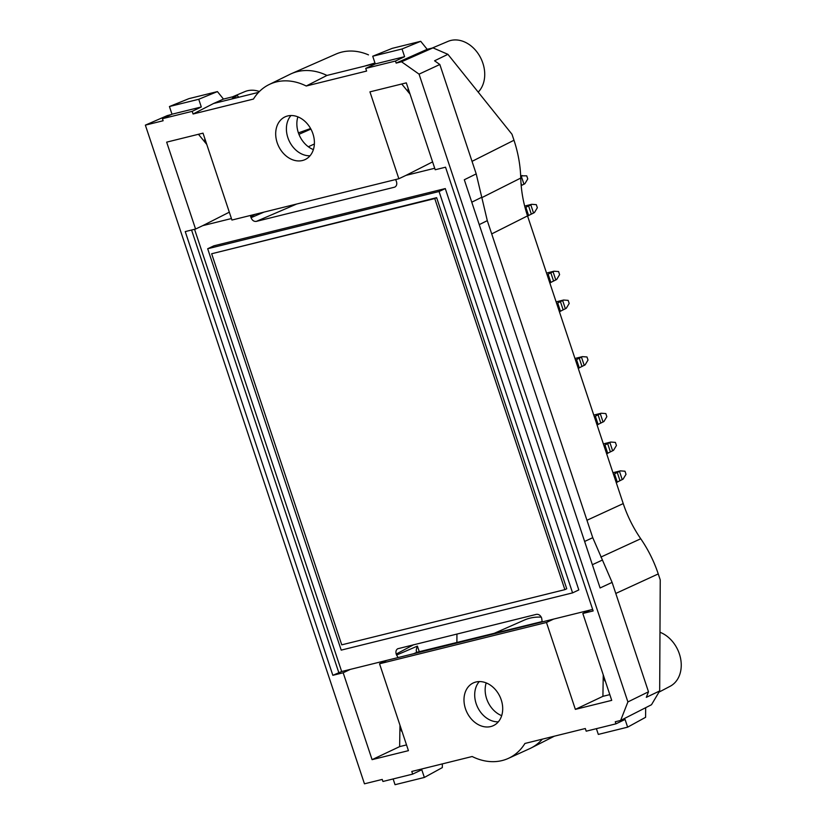 <?xml version="1.0" encoding="UTF-8"?>
<svg xmlns="http://www.w3.org/2000/svg" width="826" height="826" viewBox="0 0 826 826"><rect width="100%" height="100%" fill="white"/><g stroke="black" fill="none" stroke-linecap="round" stroke-linejoin="round"><path stroke-width="1.24" d="M592.655 609.433L542.207 621.916L541.649 618.065C540.493 615.318 538.748 614.079 536.394 614.358L397.698 648.761C396.057 649.845 395.551 651.611 396.212 654.047L396.563 655.08L417.409 646.108C416.046 649.535 415.922 651.58 417.027 652.241L416.428 651.642M434.713 168.256L406.01 175.36L398.855 178.746L369.945 91.862L406.309 82.868L435.209 169.753L445.544 167.203L593.151 610.93L582.826 613.481L589.981 610.094M395.158 186.903L394.745 187.11C396.594 186.098 397.172 184.291 396.49 181.699L395.654 179.541M394.322 187.244L256.318 221.389C253.964 221.667 252.219 220.428 251.052 217.682L250.712 216.649L255.069 214.316M250.443 215.462L250.712 216.649M231.435 218.549L202.731 225.653L229.308 212.179M396.563 655.08L398.111 657.558L341.665 671.528L194.554 229.287M572.583 592.882L578.809 589.94L445.286 188.565L213.903 245.807L207.677 248.75L439.06 191.508L572.583 592.882L341.2 650.124L207.677 248.75M298.403 132.883L310.597 128.526M393.124 778.949L395.035 784.7L424.347 777.452L421.787 769.749L412.67 774.117L382.923 781.479L382.231 779.424L364.462 783.812L145.355 125.139L163.125 120.751L162.443 118.686L171.994 114.215L169.433 106.523L198.746 99.275L201.307 106.967L192.19 111.334L193.077 113.998L253.458 99.058A59.606 46.194 64.7 0 1 269.09 84.572A59.606 46.194 64.7 0 1 306.229 86.007L326.941 75.445A59.937 46.452 -115.3 0 0 291.485 73.628L335.934 54.082A58.605 45.409 64.7 0 1 368.479 54.877M541.267 617.146A58.605 45.409 -115.3 0 0 524.231 620.12L493.7 633.552M596.403 728.666L598.313 734.407L627.636 727.159L625.075 719.467L615.948 723.834L615.267 721.769L620.636 720.437L627.894 701.935L648.493 691.796L612.107 582.392L600.099 587.967L464.305 179.758L476.21 173.894L487.299 220.656L479.225 224.631M290.989 115.526A23.427 18.162 -115.3 0 0 289.214 140.998A23.427 18.162 -115.3 0 0 310.039 155.773M313.384 149.609A23.593 18.286 64.7 0 1 297.887 116.848M291.485 73.628A59.937 46.452 -115.3 0 0 290.122 74.257L269.09 84.572M486.184 682.895A23.593 18.286 -115.3 0 0 501.681 715.657M498.336 721.821A23.427 18.162 64.7 0 1 477.511 707.035A23.427 18.162 64.7 0 1 479.286 681.574M542.31 739.156A59.937 46.452 64.7 0 1 531.046 748.015A59.937 46.452 64.7 0 1 529.683 748.666L508.372 758.382A59.606 46.194 -115.3 0 0 524.933 743.462L585.314 728.522L586.202 731.186L615.948 723.834M605.221 680.82L604.808 680.923A21.796 16.892 -115.3 0 1 603.527 675.709M401.942 731.113L401.529 731.216A21.796 16.892 -115.3 0 1 400.238 726.002M198.457 134.287L206.779 144.436A21.796 16.892 -115.3 0 1 204.662 139.429L205.075 139.326M401.746 83.994L410.057 94.154A21.796 16.892 -115.3 0 1 407.951 89.136L408.364 89.043M490.758 726.56A23.593 18.286 -115.3 0 0 493.607 725.527A23.593 18.286 -115.3 0 0 500.556 698.022A23.593 18.286 -115.3 0 0 475.931 682.008A23.593 18.286 -115.3 0 0 473.432 682.875A23.593 18.286 -115.3 0 0 466.04 710.308A23.593 18.286 -115.3 0 0 490.758 726.56M302.461 160.512A23.593 18.286 64.7 0 1 277.743 144.261A23.593 18.286 64.7 0 1 285.135 116.827A23.593 18.286 64.7 0 1 287.634 115.96A23.593 18.286 64.7 0 1 312.259 131.974A23.593 18.286 64.7 0 1 305.31 159.48A23.593 18.286 64.7 0 1 302.461 160.512M412.67 774.117L411.782 771.453L472.162 756.513A59.606 46.194 -115.3 0 0 508.372 758.382M398.855 178.746L231.93 220.046L203.02 133.151L166.666 142.144L195.566 229.039L202.731 225.653M406.526 744.907L399.639 746.621L372.082 759.652L343.172 672.767L350.338 669.38M386.702 660.387L379.537 663.774L408.436 750.658L372.082 759.652M603.248 674.904L602.918 696.328L609.815 694.625M602.918 696.328L575.361 709.369L611.725 700.365L582.826 613.481M659.974 632.251A29.973 23.221 64.7 0 1 680.645 658.787A29.973 23.221 64.7 0 1 670.134 686.282L658.962 692.147M612.107 582.392L592.758 537.685L487.299 220.656M627.894 701.935L419.061 74.144L439.824 64.5L476.21 173.894M439.824 64.5L434.569 60.794L447.909 54.33L432.979 47.877L427.176 49.312L396.16 63.096L395.468 61.041L404.595 56.674L402.035 48.982L372.722 56.23L375.283 63.932L365.722 68.403L366.61 71.067L306.229 86.007M404.595 56.674L375.283 63.932M395.468 61.041L365.722 68.403M432.235 48.053L448.002 41.383A29.973 23.221 64.7 0 1 479.41 55.61A29.973 23.221 64.7 0 1 478.202 92.12M326.941 75.445L375.138 63.519M258.579 92.357L237.258 97.633L232.354 98.304L234.698 96.849L235.121 98.118M193.077 113.998L213.552 103.498L237.258 97.633M171.994 114.215L201.307 106.967M162.443 118.686L192.19 111.334M232.467 96.859L244.713 91.676A29.973 23.221 64.7 0 1 259.405 91.51M171.385 114.504L167.224 115.619L145.355 125.139M413.558 653.738L417.027 652.241L542.269 621.534M553.627 619.087L546.461 622.474L575.361 709.369M398.111 657.558L542.207 621.916M399.639 746.621L399.97 725.187M195.566 229.039L185.241 231.59L332.847 675.317L341.665 671.528M406.01 175.36L432.597 161.886M379.537 663.774L546.461 622.474M332.847 675.317L343.172 672.767M396.16 63.096L401.529 61.774L419.061 74.144M627.636 727.159L645.591 717.309L645.674 707.686M648.493 691.796L646.314 697.34L659.675 690.949L651.487 704.733L620.636 720.437M432.979 47.877L401.529 61.774M427.176 49.312L420.713 41.3L392.267 48.342L372.722 56.23M402.035 48.982L420.713 41.3M374.973 63.013L364.359 66.183M213.552 103.498L223.474 99.079L237.413 95.63L234.698 96.849M169.433 106.523L188.978 98.624L217.424 91.593L223.474 99.079M217.424 91.593L198.746 99.275M442.344 763.885L442.313 767.602L424.347 777.452M600.874 557.085L640.739 538.758C648.214 549.641 654.047 561.36 658.25 573.925L660.242 579.904L659.675 690.949M640.739 538.758C633.274 527.876 627.43 516.157 623.227 503.592L527.525 215.896L491.707 233.903M481.806 197.651L520.752 178.065C521.113 190.713 523.364 203.32 527.525 215.896M520.752 178.065C520.401 165.427 518.139 152.82 513.989 140.244L472.038 161.349M447.909 54.33L511.996 134.266L513.989 140.244M238.724 97.272L237.413 95.63M456.933 634.017L456.892 642.659M574.958 358.474L582.382 356.636L586.987 356.966L588.009 360.053L585.128 364.865L581.989 366.465A21.796 2.127 -18.4 0 0 579.284 367.88A51.718 5.059 -18.4 0 1 578.272 368.458M584.23 365.402L581.483 357.173L582.382 356.636M581.483 357.173L579.243 358.226A21.796 2.127 161.6 0 0 576.548 359.64A51.718 5.059 161.6 0 1 575.536 360.229M520.679 175.855L526.73 175.835L527.762 178.922L524.871 183.733L521.733 185.334A21.796 2.127 -18.4 0 0 521.185 185.592M523.973 184.27L521.237 176.041L522.135 175.504M521.237 176.041L520.7 176.289M556.125 301.872L563.559 300.034L568.154 300.365L569.186 303.452L566.295 308.263L563.156 309.864A21.796 2.127 -18.4 0 0 560.451 311.268A51.718 5.059 -18.4 0 1 559.45 311.856M565.397 308.8L562.661 300.571L563.559 300.034M562.661 300.571L560.42 301.624A21.796 2.127 161.6 0 0 557.715 303.039A51.718 5.059 161.6 0 1 556.714 303.627M612.954 472.709L620.388 470.872L624.993 471.212L626.015 474.3L623.124 479.101L619.985 480.701A21.796 2.127 -18.4 0 0 617.28 482.116A51.718 5.059 -18.4 0 1 616.279 482.704M622.226 479.638L619.49 471.409L620.388 470.872M619.49 471.409L617.249 472.472A21.796 2.127 161.6 0 0 614.544 473.876A51.718 5.059 161.6 0 1 613.542 474.465M593.78 415.075L601.214 413.237L605.819 413.578L606.842 416.665L603.951 421.477L600.812 423.067A21.796 2.127 -18.4 0 0 598.117 424.481A51.718 5.059 -18.4 0 1 597.105 425.07M603.052 422.014L600.316 413.774L601.214 413.237M600.316 413.774L598.076 414.838A21.796 2.127 161.6 0 0 595.37 416.252A51.718 5.059 161.6 0 1 594.369 416.831M524.655 206.066L531.717 204.311L536.311 204.652L537.344 207.739L534.453 212.55L531.314 214.151A21.796 2.127 -18.4 0 0 528.609 215.555A51.718 5.059 -18.4 0 1 527.607 216.144M533.555 213.087L530.819 204.858L531.717 204.311M530.819 204.858L528.578 205.911A21.796 2.127 161.6 0 0 525.873 207.326A51.718 5.059 161.6 0 1 525.099 207.78M546.533 273.055L553.967 271.217L558.572 271.548L559.594 274.635L556.714 279.446L553.575 281.046A21.796 2.127 -18.4 0 0 550.87 282.451A51.718 5.059 -18.4 0 1 549.858 283.039M555.815 279.983L553.069 271.754L553.967 271.217M553.069 271.754L550.828 272.807A21.796 2.127 161.6 0 0 548.123 274.222A51.718 5.059 161.6 0 1 547.122 274.81M603.372 443.892L610.806 442.055L615.401 442.395L616.433 445.482L613.542 450.294L610.404 451.884A21.796 2.127 -18.4 0 0 607.699 453.298A51.718 5.059 -18.4 0 1 606.697 453.887M612.644 450.831L609.908 442.591L610.806 442.055M609.908 442.591L607.668 443.655A21.796 2.127 161.6 0 0 604.962 445.069A51.718 5.059 161.6 0 1 603.951 445.648M445.286 188.565L439.06 191.508M436.634 197.672L566.739 588.762L564.87 589.65L341.747 644.838L211.652 253.758L436.634 197.672L434.775 198.56L564.87 589.65M211.652 253.758L434.775 198.56M310.896 129.073L298.94 134.339M314.376 143.972L308.346 146.77M592.758 537.685L584.622 541.464M471.77 202.194L481.754 197.269M592.356 564.716L602.433 560.038M338.763 672.519L191.56 230.031M419.34 651.91L417.409 646.108M658.25 573.925L615.783 593.45M623.227 503.592L586.966 520.266M296.72 204.012L256.318 221.389M264.021 212.106L251.052 217.682M413.692 644.714L396.212 654.047M581.989 366.465L579.243 358.226M576.548 359.64L579.284 367.88M521.733 185.334L520.989 183.104M563.156 309.864L560.42 301.624M557.715 303.039L560.451 311.268M619.985 480.701L617.249 472.472M614.544 473.876L617.28 482.116M600.812 423.067L598.076 414.838M595.37 416.252L598.117 424.481M531.314 214.151L528.578 205.911M525.873 207.326L528.609 215.555M553.575 281.046L550.828 272.807M548.123 274.222L550.87 282.451M610.404 451.884L607.668 443.655M604.962 445.069L607.699 453.298M486.793 683.154L485.977 683.567M554.38 736.173L531.046 748.015"/></g></svg>
